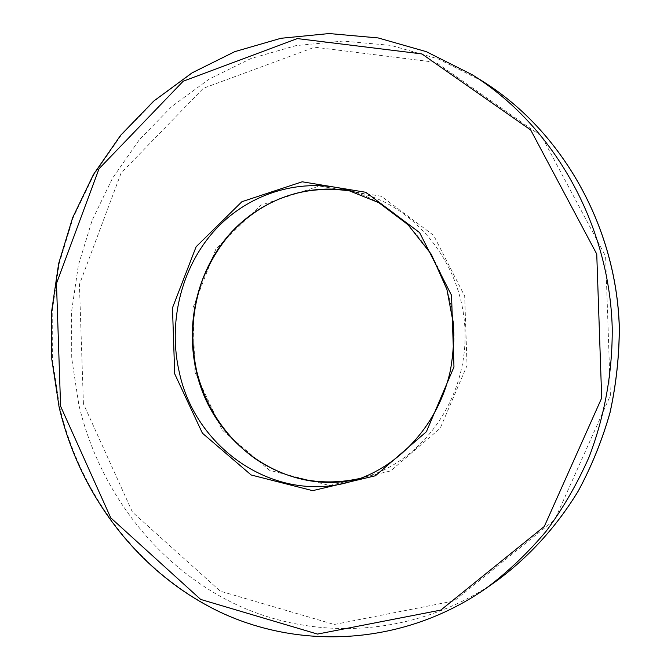 <?xml version="1.0" encoding="UTF-8"?>
<svg xmlns="http://www.w3.org/2000/svg" width="671" height="671" viewBox="0 0 671 671"><rect width="100%" height="100%" fill="white"/><g stroke="black" fill="none" stroke-linecap="round" stroke-linejoin="round"><path stroke-width="0.5" stroke-dasharray="3.35 2.52" d="M486.634 587.947C405.678 644.672 303.342 650.602 221.514 612.522C139.627 573.856 80.26 495.458 59.627 406.844L52.363 359.329L52.212 311.243L59.165 263.703L73.131 217.823L93.865 174.72L121.006 135.5L154.053 101.246L192.334 73.005L235.001 51.759L281.032 38.39L329.201 33.625L378.142 37.962L426.32 51.675L472.099 74.682M354.036 480.57C412.288 462.722 456.095 399.69 454.024 332.036C452.262 264.366 404.957 203.925 345.791 189.398L359.304 192.812C417.152 207.02 463.325 265.875 465.037 331.726C467.05 397.559 424.29 458.93 367.339 476.402L354.036 480.57M482.701 81.317L438.012 58.838L390.95 45.393L343.107 41.065L295.97 45.611L250.904 58.545L209.1 79.17L171.566 106.647L139.149 140.004L112.502 178.243L92.145 220.289L78.423 265.062L71.587 311.461L71.73 358.406L78.851 404.781C99.098 491.273 157.391 567.691 237.618 605.208C317.794 642.155 417.848 636.083 496.842 580.725M83.422 403.799L79.421 284.521L121.074 173.11L203.363 88.27L314.682 47.196L435.898 62.353L541.589 136.188L605.619 256.272L610.409 395.437L554.732 519.782L454.267 600.906L334.259 624.483L220.314 591.176L132.455 512.141L83.422 403.799M194.993 372.279L222.017 429.843L269.583 470.337L329.545 485.46L390.648 470.925L440.226 428.241L467.05 365.485L464.684 296.087L433.651 235.378L381.313 196.268L319.388 186.026L260.625 205.259L215.919 248.933L192.837 308.207L194.993 372.279M352.543 191.294L359.304 192.812L352.543 191.294"/><path stroke-width="1.01" d="M60.591 406.24L110.74 517.827L200.679 599.429L317.517 634.078L440.839 610.082L544.29 526.5L601.694 398.004L596.745 254.074L530.711 129.989L421.891 53.923L297.345 38.583L183.225 81.199L99.031 168.748L56.481 283.472L60.591 406.24M486.634 587.947C405.653 644.697 303.191 650.719 221.237 612.657C139.216 574.024 79.715 495.533 59.056 406.827L51.801 359.27L51.659 311.143L58.645 263.569L72.653 217.656L93.437 174.535L120.637 135.307L153.751 101.061L192.091 72.837L234.825 51.625L280.914 38.289L329.142 33.55L378.117 37.928L426.311 51.667L472.099 74.682C552.904 125.083 609.167 223.166 612.22 327.549C612.615 372.078 604.722 416.054 589.13 456.909C577.421 483.464 563.162 508.148 546.37 530.962C528.303 552.493 508.4 571.482 486.634 587.947L496.842 580.725C528.907 557.047 556.662 526.626 578.335 490.887C591.621 466.202 602.172 440.126 609.989 412.657C616.121 384.651 619.224 356.217 619.283 327.356C616.322 225.901 561.552 130.51 482.701 81.317C561.602 130.543 616.372 225.926 619.341 327.347C619.274 356.209 616.179 384.634 610.04 412.64C602.222 440.101 591.671 466.177 578.377 490.862C556.695 526.592 528.933 557.031 496.842 580.725M179.434 372.858C196.167 450.971 278.557 505.548 354.036 480.57C400.512 466.043 439.153 423.116 450.434 370.182C453.143 355.009 454.158 339.685 453.462 324.219L446.928 289.461L431.277 254.234L407.993 224.676L378.796 202.65L345.791 189.398C297.354 177.354 245.955 194.917 213.235 232.015C180.616 269.306 167.842 323.615 179.434 372.858M174.703 373.856L172.481 307.838L196.117 246.752L241.921 201.694L302.202 181.791L365.787 192.283L419.593 232.602L451.524 295.29L453.973 366.97L426.379 431.755L375.416 475.764L312.661 490.66L251.147 474.976L202.399 433.181L174.703 373.856M196.41 371.558C185.339 324.697 196.947 273.08 227.301 236.838C257.773 200.797 305.959 182.353 352.543 191.294C306.622 184.223 267.092 197.073 233.936 229.826C221.38 242.969 210.937 259.56 202.592 279.606C191.965 309.625 190.036 340.289 196.804 371.591C206.072 407.976 225.397 436.922 254.787 458.419C286.97 480.21 322.265 486.836 360.671 478.297C288.421 497.874 212.43 445.234 196.41 371.558M472.099 74.682L482.701 81.317"/></g></svg>
